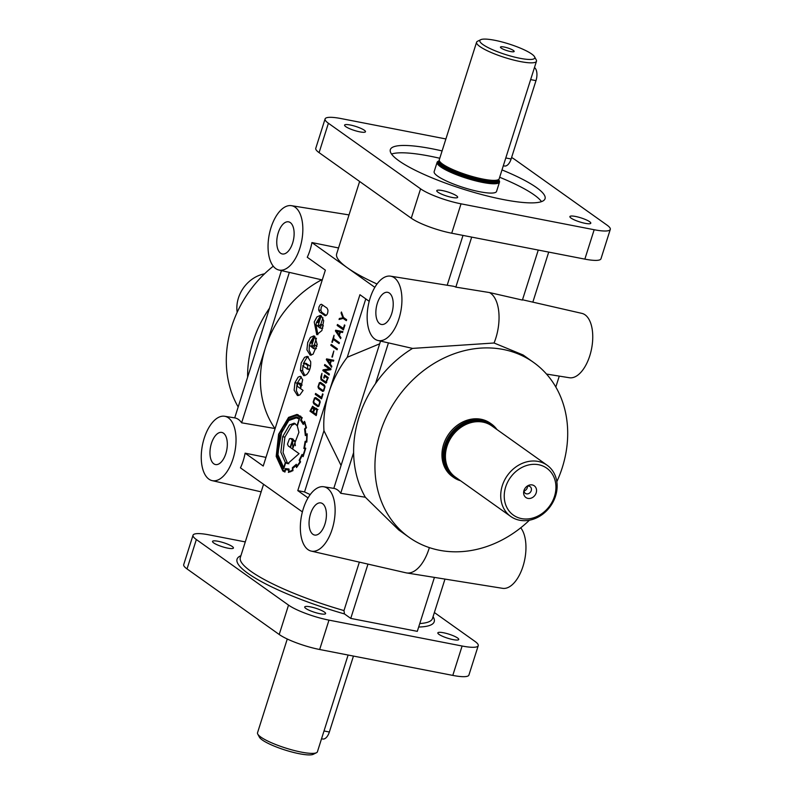 <?xml version="1.0" encoding="UTF-8"?>
<svg xmlns="http://www.w3.org/2000/svg" width="794" height="794" viewBox="0 0 794 794"><rect width="100%" height="100%" fill="white"/><g stroke="black" fill="none" stroke-linecap="round" stroke-linejoin="round"><path stroke-width="1.19" d="M311.208 551.096A32.782 16.535 -79 0 0 332.16 529.241A32.782 16.535 -79 0 0 323.724 486.752A32.782 16.535 -79 0 0 303.308 508.716A32.782 16.535 -79 0 0 311.208 551.096L405.972 572.811A35.998 18.163 -79 0 0 406.568 572.931L502.572 588.324A32.782 16.535 -79 0 0 522.988 566.36A32.782 16.535 -79 0 0 520.735 527.802M406.568 572.931A35.998 18.163 -79 0 0 428.988 548.813A35.998 18.163 -79 0 0 429.356 547.612M391.74 313.511A16.366 8.258 -79 0 0 387.75 292.341A16.366 8.258 -79 0 0 377.339 303.258A16.366 8.258 -79 0 0 381.497 324.468A16.366 8.258 -79 0 0 391.74 313.511M324.935 524.1A16.366 8.258 -79 0 0 320.945 502.93A16.366 8.258 -79 0 0 310.533 513.857A16.366 8.258 -79 0 0 314.692 535.057A16.366 8.258 -79 0 0 324.935 524.1M292.649 243.024A16.366 8.258 -79 0 0 288.649 221.854A16.366 8.258 -79 0 0 278.237 232.781A16.366 8.258 -79 0 0 282.406 253.981A16.366 8.258 -79 0 0 292.649 243.024M225.843 453.612A16.366 8.258 -79 0 0 221.844 432.442A16.366 8.258 -79 0 0 211.442 443.37A16.366 8.258 -79 0 0 215.601 464.569A16.366 8.258 -79 0 0 225.843 453.612M319.426 325.848A1.211 0.615 -79 0 0 319.466 325.709L320.578 324.478L321.183 325.461L319.942 328.001L315.933 324.617L316.677 322.245L318.076 322.642L320.379 315.377L316.955 316.905L314.226 321.957L316.746 334.701L321.898 330.552L323.684 320.687L321.233 315.714L318.235 325.173L319.377 325.977A1.211 0.615 -79 0 0 319.426 325.848M312.925 346.343A1.211 0.615 -79 0 0 312.965 346.204L314.077 344.973L314.682 345.956L313.441 348.497L309.432 345.112L310.672 342.551L311.566 343.137L313.878 335.872L310.454 337.4L307.715 342.452L306.911 349.856L310.246 355.196L313.044 354.223L317.203 344.576L314.732 336.219L311.734 345.668L312.876 346.482A1.211 0.615 -79 0 0 312.925 346.343M510.721 516.447L455.419 477.105A31.413 26.44 -54.6 0 1 448.084 468.371A31.413 26.44 -54.6 0 1 447.002 446.327A31.413 26.44 -54.6 0 1 481.174 421.842A31.413 26.44 -54.6 0 1 491.833 425.902L547.145 465.244A31.413 26.44 125.4 0 0 502.304 485.66A31.413 26.44 125.4 0 0 510.721 516.447A31.413 26.44 125.4 0 0 555.562 496.022A31.413 26.44 125.4 0 0 547.145 465.244M589.634 221.705A10.967 2.114 17.6 0 0 578.171 217.07A10.967 2.114 17.6 0 0 569.894 216.583A10.967 2.114 17.6 0 0 571.055 218.092A10.967 2.114 17.6 0 0 585.168 223.332A10.967 2.114 17.6 0 0 590.796 223.213A10.967 2.114 17.6 0 0 589.634 221.705M456.5 195.81A10.967 2.114 17.6 0 0 445.037 191.175A10.967 2.114 17.6 0 0 436.76 190.679A10.967 2.114 17.6 0 0 437.921 192.188A10.967 2.114 17.6 0 0 452.034 197.428A10.967 2.114 17.6 0 0 457.662 197.319A10.967 2.114 17.6 0 0 456.5 195.81M364.327 130.236A10.967 2.114 17.6 0 0 352.864 125.601A10.967 2.114 17.6 0 0 344.576 125.115A10.967 2.114 17.6 0 0 345.737 126.623A10.967 2.114 17.6 0 0 359.861 131.864A10.967 2.114 17.6 0 0 365.478 131.744A10.967 2.114 17.6 0 0 364.327 130.236M359.354 562.132L343.981 610.586L344.457 613.921L350.75 618.397L367.969 564.107M322.265 279.915L321.669 279.806A100.798 84.829 -54.6 0 0 265.484 347.593L241.624 422.805L275.111 428.552M501.997 169.916A81.157 15.642 -162.4 0 1 536.476 187.543A81.157 15.642 -162.4 0 1 545.051 198.708A81.157 15.642 -162.4 0 1 483.764 195.086A81.157 15.642 -162.4 0 1 398.906 160.785A81.157 15.642 -162.4 0 1 390.33 149.619A81.157 15.642 -162.4 0 1 442.099 150.92M391.541 154.056A81.157 15.642 -162.4 0 1 439.777 158.264M499.664 177.261A81.157 15.642 -162.4 0 1 534.144 194.887A81.157 15.642 -162.4 0 1 541.498 201.626M480.717 39.7L477.522 41.278A31.413 6.054 17.6 0 0 476.579 42.231A31.413 6.054 17.6 0 0 479.904 46.548A31.413 6.054 17.6 0 0 512.755 59.828A31.413 6.054 17.6 0 0 536.476 61.227A31.413 6.054 17.6 0 0 536.248 59.907L534.551 56.781A28.802 5.548 17.6 0 0 531.712 54.022A28.802 5.548 17.6 0 0 504.279 42.578A28.802 5.548 17.6 0 0 480.717 39.7A28.802 5.548 17.6 0 0 482.901 44.533A28.802 5.548 17.6 0 0 515.634 57.357A28.802 5.548 17.6 0 0 534.551 56.781M476.579 42.231L439.29 159.763A31.413 6.054 17.6 0 0 439.241 160.08A31.413 6.054 17.6 0 0 442.615 164.09A31.413 6.054 17.6 0 0 474.693 177.161A31.413 6.054 17.6 0 0 499.049 179.057A31.413 6.054 17.6 0 0 499.188 178.769L536.476 61.227M439.211 160.805A32.207 6.203 17.6 0 0 438.735 161.003L438.099 161.321A32.723 6.312 17.6 0 0 437.117 162.313A32.723 6.312 17.6 0 0 440.571 166.809A32.723 6.312 17.6 0 0 474.792 180.635A32.723 6.312 17.6 0 0 499.505 182.104A32.723 6.312 17.6 0 0 499.267 180.724L498.93 180.099A32.207 6.203 17.6 0 0 498.652 179.662M437.117 162.313L434.159 171.613A32.723 6.312 17.6 0 0 437.623 176.119A32.723 6.312 17.6 0 0 471.844 189.945A32.723 6.312 17.6 0 0 496.548 191.404L499.505 182.104M438.735 161.003A32.207 6.203 17.6 0 0 441.176 166.403A32.207 6.203 17.6 0 0 477.78 180.744A32.207 6.203 17.6 0 0 498.93 180.099M510.473 51.531A7.196 1.389 -162.4 0 1 500.438 47.263A7.196 1.389 -162.4 0 1 504.13 47.025A7.196 1.389 -162.4 0 1 511.376 49.347A7.196 1.389 -162.4 0 1 514.075 51.59A7.196 1.389 -162.4 0 1 510.473 51.531M534.471 67.55A10.471 5.28 101 0 1 535.99 80.641L511.128 158.999A10.471 5.28 101 0 1 504.518 165.996L503.317 165.767M237.168 312.32A31.413 26.44 -54.6 0 1 238.438 297.978A31.413 26.44 -54.6 0 1 264.571 273.801M348.109 655.04L317.421 751.769A31.413 6.054 -162.4 0 1 316.478 752.722L313.283 754.3A28.802 5.548 -162.4 0 1 289.721 751.422A28.802 5.548 -162.4 0 1 262.288 739.978A28.802 5.548 -162.4 0 1 259.449 737.219L257.752 734.093A31.413 6.054 -162.4 0 1 257.524 732.773L287.269 639.001M316.478 752.722A31.413 6.054 -162.4 0 1 290.773 749.576A31.413 6.054 -162.4 0 1 260.849 737.09A31.413 6.054 -162.4 0 1 257.752 734.093M438.993 634.376A10.967 2.114 -162.4 0 1 437.841 632.868A10.967 2.114 -162.4 0 1 446.119 633.354A10.967 2.114 -162.4 0 1 457.582 637.989A10.967 2.114 -162.4 0 1 458.743 639.498A10.967 2.114 -162.4 0 1 450.466 639.011A10.967 2.114 -162.4 0 1 438.993 634.376M305.869 608.482A10.967 2.114 -162.4 0 1 304.707 606.973A10.967 2.114 -162.4 0 1 312.985 607.46A10.967 2.114 -162.4 0 1 324.448 612.095A10.967 2.114 -162.4 0 1 325.609 613.603A10.967 2.114 -162.4 0 1 317.332 613.107A10.967 2.114 -162.4 0 1 305.869 608.482M213.685 542.907A10.967 2.114 -162.4 0 1 212.524 541.399A10.967 2.114 -162.4 0 1 220.801 541.895A10.967 2.114 -162.4 0 1 232.275 546.53A10.967 2.114 -162.4 0 1 233.426 548.029A10.967 2.114 -162.4 0 1 225.149 547.542A10.967 2.114 -162.4 0 1 213.685 542.907M204.217 438.228A32.782 16.535 -79 0 0 212.107 480.618A32.782 16.535 -79 0 0 233.069 458.753A32.782 16.535 -79 0 0 224.633 416.264A32.782 16.535 -79 0 0 204.217 438.228M338.532 247.956L311.923 242.567A33.12 16.714 -79 0 1 310.007 250.209A33.12 16.714 -79 0 1 307.258 257.256L325.361 270.139L263.221 466.038L245.118 453.166A33.12 16.714 101 0 1 243.202 460.798A33.12 16.714 101 0 1 240.453 467.855L302.385 511.902M271.012 227.64A32.782 16.535 -79 0 0 278.912 270.02A32.782 16.535 -79 0 0 299.874 248.165A32.782 16.535 -79 0 0 291.428 205.676A32.782 16.535 -79 0 0 271.012 227.64M278.912 270.02L288.827 272.292A33.12 16.714 -79 0 0 289.344 272.392L321.669 279.806M269.523 308.161A107.339 90.337 125.4 0 0 253.018 341.599A107.339 90.337 125.4 0 0 247.619 377.2L281.433 270.595M273.265 266.198A107.339 90.337 125.4 0 0 231.709 326.433A107.339 90.337 125.4 0 0 238.18 406.975M379.661 343.832L347.256 357.26A100.798 84.829 125.4 0 0 328.855 392.673A100.798 84.829 125.4 0 0 323.952 430.715L341.063 465.492M505.679 486.921A28.802 24.237 125.4 0 0 521.539 518.601A28.802 24.237 125.4 0 0 554.49 496.409A28.802 24.237 125.4 0 0 538.63 464.728A28.802 24.237 125.4 0 0 505.679 486.921M527.434 486.196A4.119 3.474 -54.6 0 1 527.246 487.834A4.119 3.474 -54.6 0 1 524.05 490.96M526.789 486.424A4.119 3.474 -54.6 0 1 530.134 486.633A4.119 3.474 -54.6 0 1 531.236 490.672A4.119 3.474 -54.6 0 1 525.35 493.352A4.119 3.474 -54.6 0 1 524.05 490.265M523.98 490.474A7.196 6.064 -54.6 0 1 527.464 485.948A7.196 6.064 -54.6 0 1 534.471 485.958A7.196 6.064 -54.6 0 1 536.188 492.856A7.196 6.064 -54.6 0 1 528.218 498.443A7.196 6.064 -54.6 0 1 523.822 491.069A7.196 6.064 -54.6 0 1 523.98 490.474M491.446 424.016L490.285 423.192A32.723 27.542 125.4 0 0 443.588 444.471A32.723 27.542 125.4 0 0 452.352 476.529L453.503 477.353A32.723 27.542 -54.6 0 1 444.739 445.285A32.723 27.542 -54.6 0 1 491.446 424.016A32.723 27.542 -54.6 0 1 496.965 429.554M556.832 481.68A107.339 90.337 125.4 0 0 562.291 467.567A107.339 90.337 125.4 0 0 533.538 362.392A107.339 90.337 125.4 0 0 380.346 432.164A107.339 90.337 125.4 0 0 409.099 537.34A107.339 90.337 125.4 0 0 529.429 520.199M412.543 348.407A107.339 90.337 125.4 0 0 375.532 383.562L388.435 342.879L412.543 348.407L494.067 342.998L523.137 354.997L533.538 362.392M375.532 383.562A107.339 90.337 125.4 0 0 359.027 417.009A107.339 90.337 125.4 0 0 353.628 452.61A107.339 90.337 125.4 0 0 365.329 497.233L398.707 529.935L409.099 537.34M555.82 387.025L559.284 376.118L546.51 374.063L569.367 377.736A32.782 16.535 -79 0 0 589.783 355.772A32.782 16.535 -79 0 0 581.893 313.382L522.492 299.775M538.263 250.05L522.402 300.072L489.451 292.549A35.998 18.163 -79 0 1 495.793 338.214A35.998 18.163 -79 0 1 494.067 342.998M377.031 284.004A100.798 19.433 -162.4 0 1 347.306 267.737A100.798 19.433 -162.4 0 1 336.656 253.882L359.622 181.469M370.113 298.127A32.782 16.535 -79 0 0 378.004 340.507A32.782 16.535 -79 0 0 398.965 318.652A32.782 16.535 -79 0 0 390.529 276.163A32.782 16.535 -79 0 0 370.113 298.127M388.435 342.879A33.12 16.714 101 0 1 387.929 342.78L378.004 340.507M288.381 472.4L292.946 470.663L292.857 468.192A25.259 12.744 -79 0 0 296.043 465.433A371.9 187.632 -79 0 0 296.519 467.547L300.579 461.909L299.814 460.163A22.401 11.305 -79 0 0 302.048 455.488L303.119 456.649L305.759 448.203L304.499 447.756A25.051 12.635 -79 0 0 305.492 442.149L306.841 442.06L307.179 434.189L305.789 434.566A27.085 13.667 -79 0 0 305.184 429.117L306.494 427.718L304.539 421.346L303.387 423.341A22.718 11.463 -79 0 0 301.244 419.966L302.206 417.684L297.016 414.418L288.579 417.386L278.615 434.199L276.193 456.421L282.843 470.991L284.957 472.053L285.562 469.552L288.629 469.849L288.619 472.37M298.117 414.726L295.388 415.123M284.451 470.961L285.096 471.447M288.937 468.986L285.344 468.589L284.718 471.08A34.44 17.379 101 0 1 283.101 470.167L276.649 456.064L279.002 434.457L288.679 418.14L296.867 415.252L301.551 418.021L300.589 420.304L303.288 424.472L304.37 422.597A26.976 13.607 101 0 1 305.898 427.45L304.598 428.909L305.343 435.578L306.722 434.913A30.916 15.602 101 0 1 306.464 441.196L305.134 441.335L303.874 448.471L305.114 448.918L303.04 455.468L302.038 454.436L299.179 460.242L299.924 461.939L296.807 466.296L296.331 464.282L292.371 467.686L292.45 470.078A25.815 13.022 101 0 1 288.956 471.447L288.937 468.986M289.175 469.423L286.852 468.966M301.809 420.641L300.787 420.443M306.881 441.672L305.065 441.811M302.425 454.843L301.889 454.734M282.684 436.69L280.868 452.193L285.314 462.545L283.696 467.626L277.969 454.714L280.113 435.32L288.808 420.522L296.351 417.843L299.12 419.014L297.045 425.544L294.177 423.162L289.532 424.929L282.684 436.69L284.897 437.127L283.081 452.62L287.478 463.15M295.229 423.579L291.745 425.366L284.897 437.127M287.488 444.124L289.463 438.745L290.664 438.487L292.381 440.253L290.147 447.3L288.291 445.99L287.488 444.124M277.513 455.309L283.795 468.698L285.671 462.793L287.726 463.656L299.06 453.642L290.505 447.558L292.619 440.868L292.857 448.302L298.921 432.293L297.333 426.021L299.556 418.289L296.509 416.919L289.145 419.361L282.386 428.333L277.513 455.309M297.611 417.237L294.832 417.733M327.952 310.097C327.942 313.441 327.009 315.327 325.163 315.744L319.545 311.873L318.652 309.918L318.99 306.931L320.319 304.668L321.441 304.271L327.059 308.141L327.952 310.097M326.175 315.436L321.769 312.3L320.875 310.355L321.203 307.357L322.652 305.005M319.992 316.588L316.359 322.632M315.913 324.359L317.888 334.661M322.89 328.001L321.957 328.349M322.592 324.925L323.416 325.997M309.412 344.854L309.124 350.283L311.377 355.156M313.491 337.083L309.858 343.127M316.389 348.497L315.456 348.844M316.091 345.42L316.915 346.492M303.308 366.471L304.36 363.136L307.784 365.568L307.437 368.813L303.308 366.471M306.166 363.483L309.997 365.994L310.414 366.987M309.898 368.982L308.945 369.329M310.682 361.677L307.338 356.347L304.539 357.32L301.214 362.947L300.41 370.351L303.745 375.691L306.544 374.718C309.591 371.542 310.97 367.205 310.682 361.677M308.419 356.824L306.762 357.747L303.377 363.553M302.891 365.429L302.623 370.778L304.876 375.651M297.849 382.916L300.072 384.951L300.827 387.671L302.673 379.731L300.311 376.306L298.147 377.13L294.941 382.718L294.127 390.191L297.452 395.561L299.874 394.906L303.09 390.42L297.194 386.221L297.849 382.916M300.072 383.343L302.157 385.09M301.343 376.922L297.164 383.155L296.341 390.618L298.594 395.511M320.994 379.79L320.756 377.081L321.947 373.349L321.352 378.867L325.858 382.073L327.515 378.232L324.756 376.267L324.16 378.162L323.704 377.835L324.607 374.986L328.269 377.587L325.858 383.194L320.994 379.79M326.592 382.629L323.019 380.058M323.624 389.953L324.498 387.234L324.061 386.073L320.329 383.423L319.516 383.591L318.563 386.341L318.98 387.661L322.721 390.311L323.624 389.953M324.627 385.328L322.116 383.77M319.347 382.728L320.548 382.39L324.458 385.169L325.044 386.787L323.714 390.956L322.751 391.452L318.593 388.564L317.987 386.857L319.347 382.728M323.654 391.015L320.627 388.832M318.801 405.148L319.674 402.449L319.238 401.268L315.516 398.618L314.682 398.796L313.739 401.536L314.156 402.866L317.898 405.526L318.801 405.148M319.774 400.504L317.302 398.965M314.523 397.933L315.724 397.596L319.635 400.384L320.22 401.982L318.89 406.161L317.937 406.657L313.769 403.759L313.164 402.062L314.523 397.933M318.841 406.22L315.843 404.057M312.608 406.24L313.938 407.362L314.245 408.841L316.399 408.245L317.292 409.833L316.23 415.599L309.978 411.143L312.608 406.24M316.528 414.657L312.191 411.58L309.978 411.143M314.95 409.188L313.332 412.354L316.081 414.309L316.796 410.359L316.081 409.198L314.95 409.188M313.025 407.411L310.732 410.498L312.915 412.056L313.61 409.873L313.025 407.411L314.007 407.61M316.608 414.408L316.081 414.309M471.696 237.108L455.835 287.12L489.451 292.549M455.835 287.12A34.876 17.597 -79 0 0 453.037 286.187L390.529 276.163M463.001 235.411L447.191 285.245M365.776 298.881L347.256 357.26M380.534 341.083L333.808 488.37A33.12 16.714 101 0 1 340.725 493.282L365.329 497.233M350.75 618.397L417.307 631.349L434.427 577.397M460.55 480.757A32.723 27.542 -54.6 0 1 453.503 477.353M245.118 453.166L265.96 457.384M241.624 422.805A33.12 16.714 -79 0 0 234.716 417.882L247.619 377.2M353.449 656.082L329.361 732.008A10.471 5.28 101 0 1 322.751 739.006L321.54 738.767M434.378 612.531L474.911 641.363A31.413 6.054 -162.4 0 1 478.236 645.681A31.413 6.054 -162.4 0 1 462.118 646.018L328.984 620.124A31.413 6.054 -162.4 0 1 288.53 605.107L196.346 539.533A31.413 6.054 -162.4 0 1 193.031 535.216A31.413 6.054 -162.4 0 1 209.15 534.878L245.286 541.915M478.236 645.681L468.917 675.069A31.413 6.054 -162.4 0 1 452.798 675.406L319.664 649.502A31.413 6.054 -162.4 0 1 279.21 634.495L187.027 568.921A31.413 6.054 -162.4 0 1 183.712 564.603L193.031 535.216M445.891 138.96L341.202 118.594A31.413 6.054 17.6 0 0 325.083 118.931A31.413 6.054 17.6 0 0 328.408 123.249L420.582 188.823A31.413 6.054 17.6 0 0 461.036 203.83L594.17 229.734A31.413 6.054 17.6 0 0 610.288 229.397A31.413 6.054 17.6 0 0 606.973 225.079L514.79 159.505A31.413 6.054 17.6 0 0 511.604 157.5M325.083 118.931L315.764 148.319A31.413 6.054 17.6 0 0 319.089 152.637L411.262 218.201A31.413 6.054 17.6 0 0 451.717 233.218L584.85 259.122A31.413 6.054 17.6 0 0 600.969 258.784L610.288 229.397M274.625 428.095A100.798 84.829 -54.6 0 1 265.484 347.593L289.344 272.392M310.226 494.593A100.798 19.433 17.6 0 1 304.539 491.943L323.952 430.715M308.032 497.917L297.79 490.623L359.93 294.723L369.19 301.313M311.923 242.567L374.837 287.329M324.468 365.458L324.776 364.496L331.029 368.942L330.78 369.726L324.557 370.639L329.401 374.073L329.093 375.046L322.84 370.59L323.089 369.825L329.312 368.902L324.468 365.458L326.701 365.865L331.019 368.972M331.912 357.012L333.827 350.998L332.398 357.111M331.872 342.115L334.046 335.276L333.569 338.522L339.375 342.651L339.068 343.603L333.262 339.475L332.319 342.442L331.872 342.115L332.388 342.224M343.266 328.617L344.447 324.915L344.894 325.232L343.415 329.907L337.162 325.451L337.47 324.488L343.792 328.716M307.189 433.802L305.789 434.566L307.189 434.844M342.76 317.501L341.102 313.015L341.43 311.982L343.484 317.471L346.65 319.714L346.343 320.677L343.147 318.404L339.048 319.506L339.375 318.463L343.832 317.709M335.415 330.939L335.654 330.215L342.859 331.594L342.561 332.507L340.388 332.13L339.366 335.346L340.934 337.658L340.626 338.611L335.415 330.939L337.639 331.376L337.867 330.641L342.849 331.594M330.85 345.35L331.158 344.388L337.39 348.824L337.083 349.787L330.85 345.35L333.073 345.747M326.324 359.603L326.562 358.878L333.768 360.248L333.48 361.161L331.297 360.784L330.274 364.009L331.842 366.322L331.535 367.275L326.324 359.603L328.547 360.029L328.776 359.305L333.758 360.258M321.391 397.576L322.572 393.864L323.019 394.191L321.54 398.856L315.287 394.41L315.595 393.447L321.917 397.675M315.357 409.049L314.245 408.841M321.838 397.923L317.511 394.817M317.501 394.846L315.287 394.41M328.259 377.616L324.756 376.267M324.23 377.934L323.704 377.835M328.031 378.331L327.515 378.232M325.212 370.54L330.88 369.438M329.391 374.103L325.074 370.997M330.939 369.22L329.312 368.902M325.312 370.262L323.089 369.825M325.064 371.026L322.84 370.59M330.77 360.684L327.604 360.089L329.917 363.374L330.77 360.684L331.297 360.794M330.443 363.483L329.917 363.374M328.776 359.305L326.562 358.878M337.381 348.854L333.063 345.777M339.366 342.671L335.485 339.901L333.262 339.475M339.862 332.031L336.696 331.426L339.008 334.721L339.862 332.031L340.388 332.13M339.534 334.82L339.008 334.721M337.867 330.641L335.654 330.215M343.713 328.964L339.385 325.858M339.375 325.887L337.162 325.451M343.246 318.424L344.378 318.096M346.641 319.744L343.147 318.404M341.43 318.86L339.375 318.463M341.877 313.164L341.102 313.015M316.439 338.244L314.295 345.023M313.064 345.926L311.734 345.668M322.95 317.749L320.796 324.518M319.565 325.431L318.235 325.173M292.579 467.517L293.333 467.874M299.368 459.934L299.904 460.381M303.983 448.024L305.621 448.809M295.358 445.692L294.842 441.305L292.619 440.868M288.847 463.746L285.671 462.793M290.664 438.487L292.877 438.923L294.435 441.226M296.351 417.843L299.685 418.597M294.604 440.69L292.381 440.253M287.527 462.981L285.314 462.545M290.733 471.785L288.956 471.447M287.537 469.105L287.339 469.899M296.867 415.252L300.737 416.215M303.884 423.43L303.387 423.341M297.472 466.425L296.807 466.296M300.499 462.048L299.924 461.939M303.546 455.567L303.04 455.468M305.928 435.291L305.353 435.181M305.214 429.316L304.697 429.207M305.253 429.028L304.598 428.909M306.464 427.559L305.898 427.45M305.144 422.745L304.37 422.597M301.72 420.522L300.589 420.304M305.065 422.537L304.003 422.329M305.035 422.458L304.023 422.269M303.467 455.766L302.048 455.488M296.628 465.552L296.043 465.433M287.488 469.929L285.562 469.552M304.539 491.943L297.79 490.623M340.725 493.282L353.628 452.61M343.981 610.586A100.798 19.433 -162.4 0 1 250.983 571.382A100.798 19.433 -162.4 0 1 240.334 557.527L263.558 484.29M344.457 613.921A103.419 19.929 -162.4 0 1 247.986 573.397A103.419 19.929 -162.4 0 1 240.9 555.721M433.058 616.68A103.419 19.929 -162.4 0 1 418.686 627.022M444.987 579.094L432.492 618.476A100.798 19.433 -162.4 0 1 419.788 623.538M439.241 160.08L439.201 161.003A31.174 6.005 17.6 0 0 442.556 164.983A31.174 6.005 17.6 0 0 474.375 177.955A31.174 6.005 17.6 0 0 498.553 179.831L499.049 179.057M439.201 160.934A31.155 6.005 17.6 0 0 442.526 165.112A31.155 6.005 17.6 0 0 474.842 178.203A31.155 6.005 17.6 0 0 498.592 179.772M439.211 160.914L438.923 161.807A31.155 6.005 17.6 0 0 442.218 166.085A31.155 6.005 17.6 0 0 474.792 179.255A31.155 6.005 17.6 0 0 498.314 180.645L498.602 179.752M439.102 161.242A31.681 6.104 17.6 0 0 441.613 166.492A31.681 6.104 17.6 0 0 477.402 180.546A31.681 6.104 17.6 0 0 498.493 180.079M530.65 79.599L535.99 80.641M447.985 468.162A31.174 26.232 -54.6 0 1 447.876 467.954A31.174 26.232 -54.6 0 1 446.804 446.079A31.174 26.232 -54.6 0 1 480.717 421.783A31.174 26.232 -54.6 0 1 480.946 421.812M448.332 468.857A31.155 26.222 -54.6 0 1 446.764 446.039A31.155 26.222 -54.6 0 1 481.72 421.912M451.2 473.204A31.155 26.222 -54.6 0 1 446.297 445.712A31.155 26.222 -54.6 0 1 486.772 423.202M457.046 478.266A31.681 26.659 -54.6 0 1 445.623 445.464A31.681 26.659 -54.6 0 1 493.471 427.063M285.056 471.418L282.843 470.991M318.652 309.918L320.875 310.355M306.583 363.563L304.36 363.136M309.65 369.25L307.437 368.813M302.623 370.778L300.41 370.351M297.164 383.155L294.941 382.718M317.163 409.406L316.081 409.198M324.021 730.966L329.361 732.008M328.984 620.124L319.664 649.502M288.53 605.107L279.21 634.495M462.118 646.018L452.798 675.406M196.346 539.533L187.027 568.921M505.788 157.956L511.128 158.999M584.85 259.122L594.17 229.734M451.717 233.218L461.036 203.83M411.262 218.201L420.582 188.823M319.089 152.637L328.408 123.249M212.107 480.618L261.166 491.853M317.183 322.056L318.196 322.255M319.942 328.001L322.156 328.438M320.578 324.478L322.801 324.915M310.672 342.551L311.695 342.75M313.441 348.497L315.655 348.933M314.077 344.973L316.3 345.41M304.162 363.047L306.375 363.473M306.931 368.992L309.144 369.418M298.236 382.907L300.45 383.343M325.957 382.113L326.761 382.271M322.89 390.39L323.992 390.608M320.121 383.323L322.344 383.76M318.066 405.605L319.158 405.813M315.297 398.528L317.521 398.955M315.734 409.049L317.957 409.476M312.667 407.253L314.881 407.679M548.714 252.085L532.834 302.147M323.724 486.752L333.808 488.37M291.428 205.676L349.013 214.906M224.633 416.264L234.716 417.882"/></g></svg>
